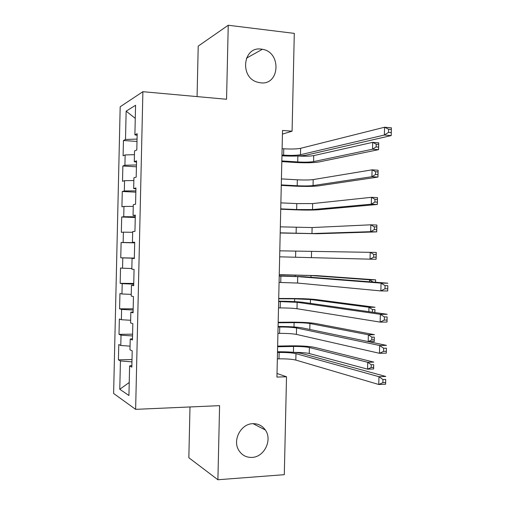 <?xml version="1.0" encoding="UTF-8"?>
<svg xmlns="http://www.w3.org/2000/svg" width="505" height="505" viewBox="0 0 505 505"><rect width="100%" height="100%" fill="white"/><g stroke="black" fill="none" stroke-linecap="round" stroke-linejoin="round"><path stroke-width="0.76" d="M252.803 423.676C258.093 423.55 262.272 425.652 265.34 429.982C272.599 439.861 264.323 457.088 252.039 457.41C246.301 457.606 241.882 455.232 238.777 450.296C232.268 440.114 240.967 423.752 252.803 423.676M261.306 49.118L262.366 49.282C281.676 52.091 279.871 85.541 260.542 82.82L257.588 82.22C239.383 77.568 242.949 46.088 261.306 49.118M189.994 406.954L188.838 457.745L217.901 479.75L284.302 474.681L286.518 376.768L277.018 373.479M120.184 106.763L113.619 393.471L135.63 409.347L142.89 91.695L120.184 106.763M142.89 91.695L226.556 99.264L228.241 25.25L198.219 46.1L197.07 96.594M135.271 118.359L126.149 111.169L125.499 139.487L123.447 140.504L123.094 155.805L125.145 154.934L124.912 165.23L122.86 166L122.513 181.301L124.558 180.676L124.318 190.972L122.279 191.502L121.926 206.804L123.965 206.419L123.731 216.721L121.692 217.005L121.345 232.306L123.378 232.167L123.144 242.469L121.112 242.507L120.758 257.809L122.791 257.916L122.551 268.218L120.525 268.01L120.177 283.318L122.197 283.671L121.964 293.973L119.944 293.519L119.59 308.826L121.61 309.426L121.377 319.728L119.357 319.027L119.01 334.335L121.023 335.181L120.783 345.483L118.776 344.536L118.422 359.844L132.013 359.535M126.149 111.169L135.567 105.28L134.892 134.829L137.139 135.397M129.23 382.487L119.78 389.273L128.933 395.497L129.608 365.929L131.837 367.141L132.209 350.849L129.974 349.801L130.221 339.044L132.462 339.985L132.834 323.699L130.593 322.922L130.839 312.172L133.08 312.835L133.453 296.549L131.205 296.044L131.452 285.293L133.699 285.685L134.071 269.399L131.824 269.171L132.07 258.421L134.324 258.541L134.696 242.255L132.436 242.299L132.682 231.549L134.942 231.397L135.315 215.111L133.049 215.427L133.295 204.683L135.561 204.254L135.933 187.974L133.667 188.561L133.913 177.81L136.186 177.116L136.558 160.836L134.279 161.695L134.526 150.951L136.804 149.979L137.177 133.699L134.892 134.829M119.78 389.273L120.43 360.936L118.422 359.844M282.44 134.103L292.079 131.199L282.522 130.448L276.936 377.077L286.518 376.768M120.783 345.483L130.063 346.152M121.023 335.181L132.55 335.951M129.608 365.929L131.874 365.469M121.377 319.728L130.65 320.271M121.61 309.426L133.143 310.038M130.221 339.044L132.487 338.71M121.964 293.973L131.243 294.39M122.197 283.671L133.737 284.132M130.839 312.172L133.099 311.951M122.551 268.218L131.837 268.515M122.791 257.916L134.33 258.219M131.452 285.293L133.711 285.192M123.144 242.469L134.684 242.678M123.378 232.167L132.663 232.287M132.07 258.421L134.324 258.44M123.731 216.721L135.277 216.771M123.965 206.419L133.257 206.412M132.436 242.299L134.69 242.387M124.318 190.972L135.87 190.871M124.558 180.676L133.85 180.544M133.049 215.427L135.302 215.635M124.912 165.23L136.464 164.971M125.145 154.934L134.437 154.669M133.667 188.561L135.914 188.889M125.499 139.487L137.057 139.071M134.279 161.695L136.527 162.143M228.241 25.25L294.295 33.38L292.079 131.199M217.901 479.75L219.587 405.654L135.63 409.347M120.43 360.936L131.956 361.864M123.447 140.504L137 141.444M122.86 166L136.419 166.795M122.279 191.502L135.839 192.152M121.692 217.005L135.258 217.504M120.758 257.809L134.33 258.08M121.112 242.507L134.677 242.867M120.177 283.318L133.749 283.444M119.59 308.826L133.175 308.801M119.01 334.335L132.594 334.171M281.967 155.041L283.621 155.155C290.981 155.565 296.599 155.42 300.475 154.719L384.381 135.031L384.558 127.235L391.381 127.809L391.205 135.58L306.32 155.123C300.746 156.127 292.629 156.354 281.948 155.818M282.112 148.678L283.766 148.792C291.126 149.215 296.744 149.051 300.62 148.306L384.558 127.235L388.598 129.248L388.528 132.373L391.268 132.594L391.337 129.476L388.598 129.248M391.268 132.594L391.205 135.58L384.381 135.031L388.528 132.373M391.337 129.476L391.381 127.809M281.834 160.918L297.735 161.947C304.584 162.313 309.874 162.2 313.592 161.594L372.532 149.215L372.684 142.347L378.731 142.808L378.58 149.663L319.021 161.953C313.416 162.844 305.519 163.02 295.318 162.477L281.822 161.6M297.78 155.994L297.868 156.001C304.723 156.38 310.007 156.247 313.725 155.603L372.684 142.347L376.206 144.159L376.149 146.917L378.573 147.1L378.636 144.348L376.206 144.159M378.573 147.1L378.58 149.663L372.532 149.215L376.149 146.917M378.636 144.348L378.731 142.808M281.291 184.893L297.192 185.752C304.048 186.067 309.331 186.004 313.05 185.581L371.907 176.7L372.065 169.832L378.119 170.217L377.961 177.066L318.478 185.878C312.879 186.509 304.982 186.591 294.781 186.13L281.279 185.398M281.43 178.896L297.331 179.799C304.187 180.127 309.47 180.058 313.188 179.584L372.065 169.832L375.587 171.725L375.524 174.484L377.955 174.629L378.018 171.877L375.587 171.725M377.955 174.629L377.961 177.066L371.907 176.7L375.524 174.484M378.018 171.877L378.119 170.217M280.748 208.868L296.656 209.556L312.507 209.569L371.289 204.19L371.446 197.316L377.5 197.625L377.342 204.475L317.935 209.802C312.349 210.175 304.452 210.168 294.251 209.783L280.742 209.203M280.881 202.871L296.788 203.603L312.645 203.572L371.446 197.316L374.969 199.292L374.906 202.05L377.336 202.164L377.393 199.412L374.969 199.292M377.336 202.164L377.342 204.475L371.289 204.19L374.906 202.05M377.393 199.412L377.5 197.625M280.206 232.843L311.964 233.556L370.67 231.675L370.828 224.807L376.881 225.034L376.73 231.883L317.399 233.733L280.199 233.001M280.338 226.846L312.103 227.559L370.828 224.807L374.344 226.859L374.287 229.617L376.711 229.706L376.774 226.947L374.344 226.859M376.711 229.706L376.73 231.883L370.67 231.675L374.287 229.617M376.774 226.947L376.881 225.034M279.795 250.827L376.263 252.443L376.111 259.299L370.051 259.166L370.209 252.298L373.725 254.432L373.662 257.19L376.092 257.241L376.156 254.488L373.725 254.432M279.663 256.824L370.051 259.166L373.662 257.19M376.111 259.299L376.092 257.241M376.156 254.488L376.263 252.443M279.082 282.428L297.571 283.052L380.871 290.924L381.048 283.128L387.884 283.198L303.568 276.708L279.227 275.894M279.227 276.058L297.716 276.633L381.048 283.128L385.075 285.653L385.006 288.784L387.752 288.803L387.821 285.678L385.075 285.653M387.821 285.678L387.707 290.968L380.871 290.924L385.006 288.784M387.707 290.968L387.752 288.803M369.54 281.79L369.591 279.789L375.644 279.858L316.452 275.61L279.259 274.663M279.252 274.808L311.017 275.534L369.591 279.789L373.1 282.061M375.531 282.251L373.107 282.005M375.537 282.03L375.644 279.858L375.594 282.251M278.501 307.911L280.161 307.911C287.534 307.949 293.14 308.22 296.99 308.725L380.17 322.108L380.347 314.312L387.183 314.287L302.987 302.312C297.451 301.662 289.346 301.283 278.659 301.176M278.646 301.542L297.136 302.306L380.347 314.312L384.374 316.944L384.305 320.069L387.045 320.05L387.114 316.925L384.374 316.944M387.114 316.925L387.007 322.057L380.17 322.108L384.305 320.069M387.007 322.057L387.045 320.05M368.871 311.68L368.966 307.28L375.032 307.274L315.909 299.541C310.341 298.941 302.451 298.594 292.237 298.505L278.716 298.468M278.709 298.79L294.636 298.834L310.474 299.528L368.966 307.28L372.482 309.578L372.425 312.185M373.454 312.33L374.855 312.33L374.912 309.571L372.482 309.578M374.912 309.571L374.912 312.538M277.927 333.395L279.587 333.376C286.954 333.351 292.565 333.691 296.41 334.398L379.47 353.298L379.646 345.502L386.483 345.376L302.407 327.922C296.883 326.975 288.772 326.495 278.085 326.464M278.072 327.025L279.732 327.006C287.099 327 292.711 327.322 296.555 327.979L379.646 345.502L383.667 348.235L383.598 351.366L386.344 351.303L386.413 348.179L383.667 348.235M386.413 348.179L386.306 353.147L379.47 353.298L383.598 351.366M386.306 353.147L386.344 351.303M368.195 341.576L368.347 334.777L374.413 334.695L315.366 323.478C309.805 322.613 301.914 322.177 291.701 322.171L278.179 322.278M278.167 322.771L294.093 322.644C300.961 322.651 306.238 322.941 309.931 323.522L368.347 334.777L371.863 337.157L371.8 339.916L374.23 339.871L374.293 337.119L371.863 337.157M374.293 337.119L374.255 341.55L368.536 341.645M374.255 341.55L374.23 339.871M368.303 341.601L371.8 339.916M277.346 358.885L279.006 358.84C286.379 358.758 291.991 359.169 295.829 360.078L378.769 384.494L378.946 376.692L385.782 376.465L301.826 353.525C296.309 352.294 288.204 351.707 277.51 351.751M277.491 352.509L279.151 352.477C286.524 352.408 292.13 352.799 295.974 353.658L378.946 376.692L382.967 379.533L382.891 382.657L385.637 382.563L385.713 379.432L382.967 379.533M385.713 379.432L385.612 384.236L378.769 384.494L382.891 382.657M385.612 384.236L385.637 382.563M294.503 352.395C301.005 352.402 305.923 352.774 309.249 353.519L367.577 369.155L367.728 362.281L373.795 362.117L314.83 347.415C309.268 346.285 301.384 345.761 291.17 345.837L277.636 346.083M277.624 346.758L293.557 346.462C300.418 346.411 305.695 346.765 309.388 347.516L367.728 362.281L371.238 364.736L371.181 367.495L373.612 367.419L373.675 364.667L371.238 364.736M373.675 364.667L373.643 368.972L367.577 369.155L371.181 367.495M373.643 368.972L373.612 367.419M283.766 148.792L283.621 155.155M300.62 148.306L300.475 154.719M297.868 156.001L297.735 161.947M313.725 155.603L313.592 161.594M297.331 179.799L297.192 185.752M313.188 179.584L313.05 185.581M296.788 203.603L296.656 209.556M312.645 203.572L312.507 209.569M296.252 227.408L296.119 233.361M312.103 227.559L311.964 233.556M295.715 251.219L295.577 257.171M311.56 251.547L311.421 257.544M280.881 276.077L280.742 282.447M297.716 276.633L297.571 283.052M295.173 275.023L295.147 276.292M311.017 275.534L310.979 277.283M280.307 301.542L280.161 307.911M297.136 302.306L296.99 308.725M294.636 298.834L294.573 301.63M310.474 299.528L310.386 303.366M279.732 327.006L279.587 333.376M296.555 327.979L296.41 334.398M294.093 322.644L293.998 326.962M309.931 323.522L309.799 329.456M279.151 352.477L279.006 358.84M295.974 353.658L295.829 360.078M293.557 346.462L293.424 352.301M309.388 347.516L309.249 353.519M265.34 429.982L253.1 423.663M262.366 49.282L246.389 58.214"/></g></svg>
